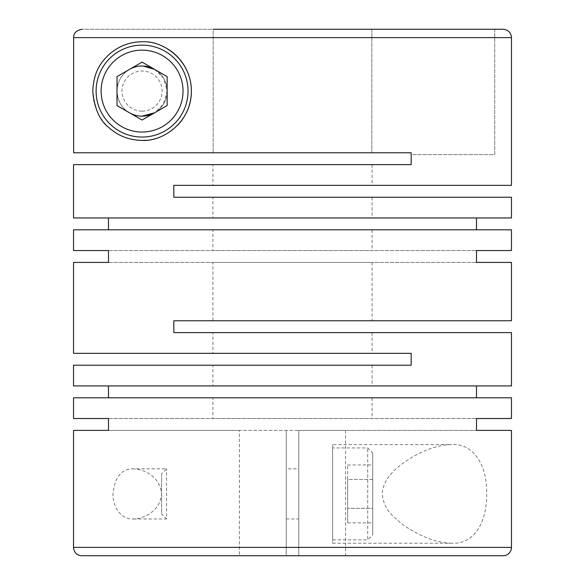 <?xml version="1.0" encoding="UTF-8"?>
<svg xmlns="http://www.w3.org/2000/svg" width="585" height="585" viewBox="0 0 585 585"><rect width="100%" height="100%" fill="white"/><g stroke="black" fill="none" stroke-linecap="round" stroke-linejoin="round"><path stroke-width="0.44" stroke-dasharray="2.92 2.19" d="M212.896 164.634L372.104 164.634L212.896 164.634L212.896 185.365L372.104 185.365L212.896 185.365M372.104 164.634L372.104 185.365M212.896 197.225L372.104 197.225L212.896 197.225L212.896 217.956L372.104 217.956L212.896 217.956M372.104 197.225L372.104 217.956M212.896 229.825L372.104 229.825L212.896 229.825L212.896 250.548L372.104 250.548L212.896 250.548M372.104 229.825L372.104 250.548M212.896 262.416L372.104 262.416L212.896 262.416L212.896 320.748L372.104 320.748L212.896 320.748M372.104 262.416L372.104 320.748M212.896 332.616L372.104 332.616L212.896 332.616L212.896 353.34L372.104 353.34L212.896 353.34M372.104 332.616L372.104 353.34M142.075 116.166A25.075 25.075 0 0 0 167.142 91.092A25.075 25.075 0 0 0 142.075 66.025A25.075 25.075 0 0 0 117 91.092A25.075 25.075 0 0 0 142.075 116.166A25.075 25.075 0 0 0 167.142 91.092A25.075 25.075 0 0 0 142.075 66.025A25.075 25.075 0 0 0 117 91.092A25.075 25.075 0 0 0 142.075 116.166C129.768 115.684 117.987 108.284 117 90.807C117.563 82.609 120.473 76.364 125.731 72.079C128.254 68.876 138.579 65.41 142.075 66.025L143.047 66.039M154.608 69.381L163.566 78.193L167.142 91.128L163.398 104.276L154.608 112.803A25.075 25.075 0 0 0 154.608 69.381M511.458 197.225L173.825 197.225L173.825 185.365L511.458 185.365M73.542 217.956L511.458 217.956M73.542 229.825L511.458 229.825M108.488 250.548L476.512 250.548L108.488 250.548M73.542 164.634L411.175 164.634M494.742 29.25L494.742 154.608L411.175 154.608L411.175 152.765L411.175 154.608L494.742 154.608L494.742 29.25L371.855 29.25L371.855 152.765L73.63 152.765L411.175 152.765L371.855 152.765L371.855 29.25L213.145 29.25L494.742 29.25L81.995 29.25L213.145 29.25L213.145 152.765L213.145 29.25M511.458 37.608L73.63 37.608L73.63 152.765L371.855 152.765M108.488 262.416L476.512 262.416L108.488 262.416M511.458 332.616L173.825 332.616L173.825 320.748L511.458 320.748M73.542 385.932L511.458 385.932M73.542 397.8L511.458 397.8M108.488 418.524L476.512 418.524L108.488 418.524M73.542 365.208L411.175 365.208L411.175 353.34L73.542 353.34M451.605 543.216C439.971 543.172 426.75 538.924 411.942 530.471C404.988 526.463 398.787 521.74 393.325 516.284C386.846 510.486 383.146 503.049 382.21 493.981C383.204 476.058 400.242 464.644 412.008 457.309C417.873 453.799 427.291 449.455 432.447 447.993C439.152 445.792 445.536 444.659 451.598 444.6C471.495 443.057 487.005 462.311 486.713 493.513C487.012 524.76 472.373 544.679 451.605 543.216L332.616 543.216L332.616 444.6L451.598 444.6M511.458 547.392L298.767 547.392L298.767 430.392L476.512 430.392L286.233 430.392L286.233 555.75L81.9 555.75M133.395 518.975L166.586 518.975L166.586 468.834L166.586 518.975L161.57 513.966L161.57 473.85L166.586 468.834L133.402 468.834C144.692 469.316 160.107 476.716 161.57 494.193C160.656 502.391 157.007 508.636 150.623 512.921C147.347 516.124 136.532 519.59 133.395 518.975C122.872 519.911 112.817 509.301 112.978 493.645C114.806 476.994 121.614 468.724 133.402 468.834M239.433 430.392L108.488 430.392L298.767 430.392L298.767 555.75L286.233 555.75L286.233 430.392L239.433 430.392L239.433 555.75M332.616 447.942L332.616 539.875L367.716 539.875L367.716 447.942L367.716 539.875L372.725 534.858L372.725 452.958L367.716 447.942L332.616 447.942L332.616 539.875M286.233 468.834L286.233 518.975L286.233 468.834L298.767 468.834L298.767 518.975L298.767 468.834M286.233 518.975L298.767 518.975M142.075 111.15A20.058 20.058 0 0 0 162.125 91.092A20.058 20.058 0 0 0 142.075 71.034A20.058 20.058 0 0 0 122.016 91.092A20.058 20.058 0 0 0 142.075 111.15M129.534 112.803A25.075 25.075 0 0 1 129.534 69.381M142.075 137.058A45.966 45.966 0 0 1 96.108 91.092A45.966 45.966 0 0 1 142.075 45.125A45.966 45.966 0 0 1 188.034 91.092A45.966 45.966 0 0 1 142.075 137.058M142.075 41.784A49.308 49.308 0 0 1 162.016 45.996M177.84 125.029A49.308 49.308 0 0 1 164.29 135.113M163.31 135.588A49.308 49.308 0 0 1 145.57 140.276M286.233 547.392L286.233 430.392L286.233 555.75L286.233 547.392L73.542 547.392M212.896 365.208L372.104 365.208L212.896 365.208L212.896 385.932L372.104 385.932L212.896 385.932M372.104 365.208L372.104 385.932M212.896 397.8L372.104 397.8L212.896 397.8L212.896 418.524L372.104 418.524L212.896 418.524M372.104 397.8L372.104 418.524M332.616 444.6L332.616 543.216M298.767 430.392L298.767 555.75L298.767 430.392L345.567 430.392L298.767 430.392M503.1 555.75L298.767 555.75L345.567 555.75L298.767 555.75L298.767 547.392M137.453 140.181A49.308 49.308 0 0 1 119.515 47.246M167.142 105.571L167.142 76.62L142.075 62.142L117 76.62L117 105.571L142.075 120.042L167.142 105.571M347.658 479.429L347.658 522.858L347.658 464.958L347.658 479.429L372.725 479.429L372.725 464.958L372.725 522.858L372.725 508.38L347.658 508.38L372.725 508.38L372.725 479.429L347.658 479.429M347.658 464.958L372.725 464.958M347.658 522.858L372.725 522.858M161.57 473.85L161.57 513.966M372.725 452.958L372.725 534.858M73.63 37.608C73.491 33.213 76.277 30.427 81.995 29.25M345.567 430.392L345.567 555.75"/><path stroke-width="0.88" d="M143.047 66.039L154.608 69.381A25.075 25.075 0 0 0 129.534 69.381M142.075 116.166A25.075 25.075 0 0 0 154.608 112.803L142.067 116.166A25.075 25.075 0 0 1 129.534 112.803M511.458 37.608L511.458 185.365L173.825 185.365L173.825 197.225L511.458 197.225L511.458 217.956L73.542 217.956L73.542 164.634L411.175 164.634L411.175 152.765L73.63 152.765L73.63 37.608L511.458 37.608C510.961 32.533 508.175 29.747 503.1 29.25L494.742 29.25M476.512 217.956L476.512 229.825M73.542 250.548L108.488 250.548L73.542 250.548L73.542 229.825L511.458 229.825L511.458 250.548L476.512 250.548L511.458 250.548M108.488 217.956L108.488 229.825M371.855 152.765L411.175 152.765L411.175 164.634M142.075 41.784C129.724 41.828 118.696 46.076 108.993 54.529C100.54 62.595 93.622 72.277 92.766 91.019C94.368 108.539 99.786 120.766 109.029 127.691C118.199 135.932 129.219 140.166 142.067 140.4C162.206 141.943 191.397 122.689 191.375 91.487C191.683 60.24 163.244 40.321 142.075 41.784A49.308 49.308 0 0 0 119.515 47.246M73.542 262.416L108.488 262.416L73.542 262.416L73.542 353.34L411.175 353.34L411.175 365.208L73.542 365.208L73.542 385.932L511.458 385.932L511.458 332.616L173.825 332.616L173.825 320.748L511.458 320.748L511.458 262.416L476.512 262.416L511.458 262.416M476.512 385.932L476.512 397.8M73.542 418.524L108.488 418.524L73.542 418.524L73.542 397.8L511.458 397.8L511.458 418.524L476.512 418.524L511.458 418.524M108.488 385.932L108.488 397.8M108.488 250.548L108.488 262.416M476.512 250.548L476.512 262.416M511.458 430.392L476.512 430.392L511.458 430.392L511.458 547.392A8.358 8.358 0 0 1 503.1 555.75L81.9 555.75A8.358 8.358 0 0 1 73.542 547.392L511.458 547.392M108.488 418.524L108.488 430.392L73.542 430.392L73.542 547.392M476.512 418.524L476.512 430.392M142.075 45.125A45.966 45.966 0 0 0 96.108 91.092A45.966 45.966 0 0 0 142.075 137.058A45.966 45.966 0 0 0 188.034 91.092A45.966 45.966 0 0 0 142.075 45.125M142.075 132.042A40.95 40.95 0 0 0 183.025 91.092A40.95 40.95 0 0 0 142.075 50.142A40.95 40.95 0 0 0 101.125 91.092A40.95 40.95 0 0 0 142.075 132.042M162.016 45.996A49.308 49.308 0 0 1 177.84 125.029M164.29 135.113A49.308 49.308 0 0 1 163.31 135.588M145.57 140.276A49.308 49.308 0 0 1 137.453 140.181M142.075 120.042L167.142 105.571L167.142 76.62L142.075 62.142L117 76.62L117 105.571L142.075 120.042M503.1 29.25L213.145 29.25M81.995 29.25C76.277 30.427 73.491 33.213 73.63 37.608M73.542 430.392L108.488 430.392"/></g></svg>
